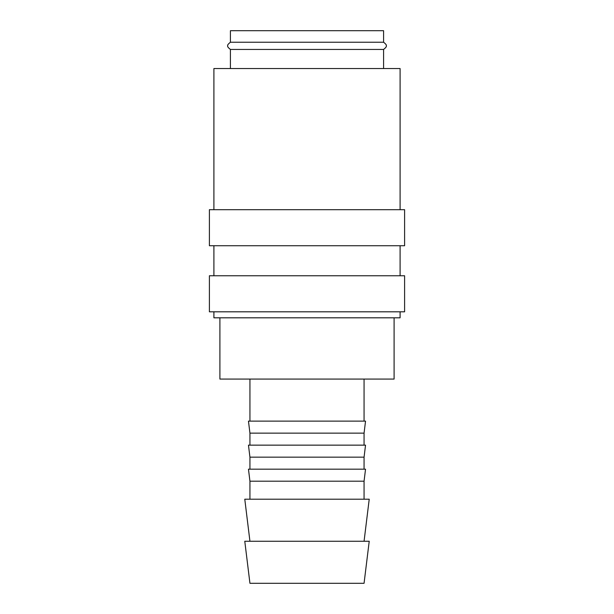 <?xml version="1.0" encoding="UTF-8"?>
<svg xmlns="http://www.w3.org/2000/svg" width="614" height="614" viewBox="0 0 614 614"><rect width="100%" height="100%" fill="white"/><g stroke="black" fill="none" stroke-linecap="round" stroke-linejoin="round"><path stroke-width="0.92" d="M230.419 49.45C228.078 47.585 227.195 46.38 227.771 45.835C227.195 45.29 228.078 44.085 230.419 42.228L383.581 42.228C385.922 44.085 386.805 45.29 386.229 45.835C386.82 46.357 385.93 47.562 383.581 49.45L230.419 49.45L230.419 68.538M400.098 311.805L400.098 317.814L213.902 317.814L213.902 311.805M307 275.763L209.397 275.763L209.397 311.805L404.603 311.805L404.603 275.763L307 275.763M307 209.696L209.397 209.696L209.397 245.73L404.603 245.73L404.603 209.696L307 209.696M400.098 209.696L400.098 68.538L213.902 68.538L213.902 209.696M307 541.256L244.779 541.256L249.936 583.3L364.064 583.3L369.221 541.256L307 541.256M364.064 541.256L369.221 499.205L244.779 499.205L249.936 541.256M249.936 481.192L248.463 469.173L365.537 469.173L364.064 481.192L249.936 481.192L249.936 499.205M249.936 457.161L248.463 445.15L365.537 445.15L364.064 457.161L249.936 457.161L249.936 469.173M249.936 433.139L248.463 421.127L365.537 421.127L364.064 433.139L249.936 433.139L249.936 445.15M394.096 317.814L394.096 379.076L219.904 379.076L219.904 317.814M230.419 42.228L230.419 30.7L383.581 30.7L383.581 42.228M213.902 245.73L213.902 275.763M249.936 379.076L249.936 421.127M383.581 49.45L383.581 68.538M364.064 379.076L364.064 421.127M364.064 433.139L364.064 445.15M364.064 457.161L364.064 469.173M364.064 481.192L364.064 499.205M400.098 245.73L400.098 275.763"/></g></svg>
